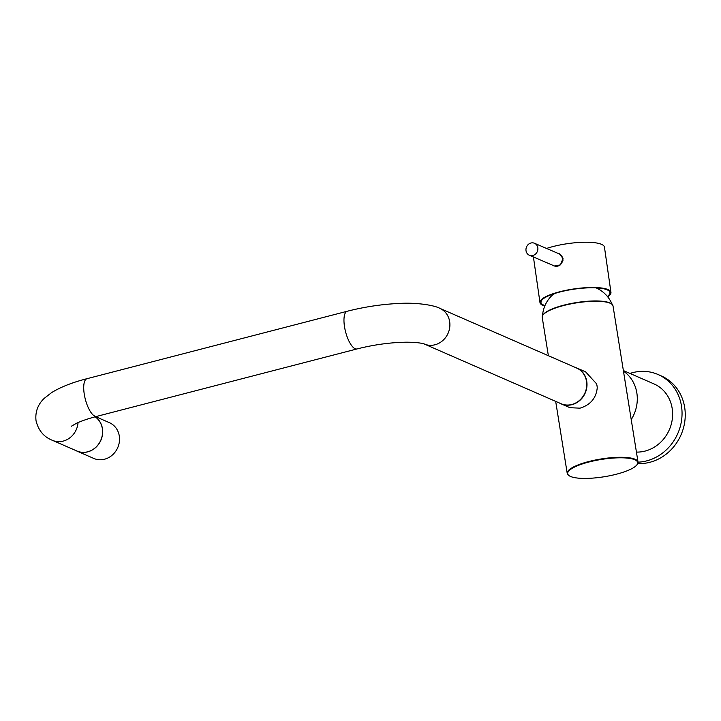 <?xml version="1.0" encoding="UTF-8"?>
<svg xmlns="http://www.w3.org/2000/svg" width="721" height="721" viewBox="0 0 721 721"><rect width="100%" height="100%" fill="white"/><g stroke="black" fill="none" stroke-linecap="round" stroke-linejoin="round"><path stroke-width="1.08" d="M543.039 314.924L543.373 314.5A35.446 8.769 -9.1 0 1 574.258 302.946A35.446 8.769 -9.1 0 1 609.723 302.937A35.446 8.769 -9.1 0 1 611.057 303.658L611.498 303.956A35.852 8.868 170.9 0 0 610.155 303.235A35.852 8.868 170.9 0 0 574.286 303.244A35.852 8.868 170.9 0 0 543.039 314.924A35.852 8.868 170.9 0 0 542.219 317.348L548.366 355.705M569.193 475.734A35.446 8.769 170.9 0 0 570.527 476.455A35.446 8.769 170.9 0 0 605.991 476.446A35.446 8.769 170.9 0 0 636.877 464.901A35.446 8.769 170.9 0 0 634.841 459.764A35.446 8.769 170.9 0 0 590.589 461.602A35.446 8.769 170.9 0 0 569.193 475.734L568.743 475.436A35.852 8.868 -9.1 0 1 567.22 473.391A35.852 8.868 -9.1 0 1 594.762 460.142A35.852 8.868 -9.1 0 1 635.147 459.277A35.852 8.868 -9.1 0 1 638.022 462.044L613.03 306.01A35.852 8.868 170.9 0 0 611.498 303.956M638.022 462.044A35.852 8.868 -9.1 0 1 637.211 464.468L636.877 464.901M561.172 403.877L569.914 407.698L580.017 408.167C590.418 404.941 596.159 398.163 597.24 387.853A19.566 17.692 113.6 0 0 596.6 383.851L585.569 371.829L576.818 368.007A19.566 17.692 113.6 0 1 586.822 387.24A19.566 17.692 113.6 0 1 571.996 404.661A19.566 17.692 113.6 0 1 561.172 403.877A19.566 17.692 113.6 0 1 559.55 403.057M575.124 367.386A19.566 17.692 113.6 0 1 576.818 368.007M625.323 382.725L627.621 397.082M623.368 370.558L653.965 383.905A35.852 32.418 113.6 0 1 672.287 419.144A35.852 32.418 113.6 0 1 645.115 451.076A35.852 32.418 113.6 0 1 636.436 452.085M612.544 305.217C609.497 297.593 604.306 291.942 596.979 288.274A24.181 5.975 170.9 0 0 595.979 287.868M555.071 293.375A24.181 5.975 170.9 0 0 553.845 294.06A24.181 5.975 170.9 0 0 551.935 295.493C546.121 301.261 542.958 308.246 542.435 316.447M611.922 304.271A35.545 8.796 170.9 0 0 582.703 301.711A35.545 8.796 170.9 0 0 546.806 311.607A35.545 8.796 170.9 0 0 542.733 315.356M544.959 305.587A34.833 8.436 -8.2 0 1 541.282 300.954A34.833 8.436 -8.2 0 1 561.641 291.554A34.833 8.436 -8.2 0 1 609.236 291.185A34.833 8.436 -8.2 0 1 607.379 296.412M558.135 253.422L559.415 253.81L563.002 258.533L560.415 264.877L554.161 266.049L553.097 265.418M607.704 296.809A35.852 8.679 171.8 0 0 610.957 292.384A35.852 8.679 171.8 0 0 608.001 289.581A35.852 8.679 171.8 0 0 567.589 290.004A35.852 8.679 171.8 0 0 539.975 302.586A35.852 8.679 171.8 0 0 542.922 305.398A35.852 8.679 171.8 0 0 544.77 306.046M610.957 292.384L604.45 247.132A35.852 8.679 171.8 0 0 601.494 244.32A35.852 8.679 171.8 0 0 546.563 248.457M533.45 256.982A35.852 8.679 171.8 0 0 533.468 257.334L539.975 302.586M559.676 265.202A5.02 4.524 -66.8 0 0 560.361 264.859A5.02 4.524 -66.8 0 0 560.641 264.679M562.903 260.876A5.02 4.524 -66.8 0 0 562.605 258.388M529.349 255.225L554.143 265.869A6.507 5.867 -66.8 0 0 559.334 265.427A6.507 5.867 -66.8 0 0 562.686 259.38A6.507 5.867 -66.8 0 0 559.28 253.918L534.486 243.265A6.507 5.867 -66.8 0 0 529.295 243.707A6.507 5.867 -66.8 0 0 525.951 249.754A6.507 5.867 -66.8 0 0 529.349 255.225A6.507 5.867 -66.8 0 0 534.54 254.774A6.507 5.867 -66.8 0 0 537.893 248.736A6.507 5.867 -66.8 0 0 534.486 243.265M347.261 311.247A19.467 6.786 -104.5 0 0 344.521 326.766A19.467 6.786 -104.5 0 0 357.03 348.937C373.73 344.737 389.944 342.493 405.671 342.205C420.442 342.096 425.471 344.332 424.209 343.989A19.467 17.601 -66.4 0 0 424.209 343.989L561.046 403.715A19.467 17.601 -66.4 0 0 571.807 404.499A19.467 17.601 -66.4 0 0 586.57 387.168A19.467 17.601 -66.4 0 0 576.62 368.034L439.774 308.309C435.133 305.596 417.955 302.333 399.506 303.424C382.049 304.217 364.637 306.822 347.261 311.247L87.007 378.687A19.467 6.786 -104.5 0 0 84.267 394.198A19.467 6.786 -104.5 0 0 96.776 416.368C88.016 418.685 81.149 421.046 76.156 423.461L71.433 426.21M95.118 416.801A19.467 17.601 113.6 0 1 102.121 436.106A19.467 17.601 113.6 0 1 87.656 451.797A19.467 17.601 113.6 0 1 76.895 451.004L52.417 440.324A19.467 17.601 113.6 0 0 63.178 441.108A19.467 17.601 113.6 0 0 78.048 422.596M629.956 373.433A46.099 41.674 113.6 0 1 658.066 374.514A46.099 41.674 113.6 0 1 666.565 449.634A46.099 41.674 113.6 0 1 638.04 462.161M658.066 374.514L661.274 375.92A46.099 41.674 113.6 0 1 669.773 451.031A46.099 41.674 113.6 0 1 637.779 463.549M95.199 416.783A19.512 17.646 113.6 0 1 97.002 418.225A19.512 17.646 113.6 0 1 99.525 442.865A19.512 17.646 113.6 0 1 76.913 451.076A19.512 17.646 113.6 0 1 75.759 450.517M95.65 416.666L109.376 422.659A19.512 17.646 113.6 0 1 113.864 425.588A19.512 17.646 113.6 0 1 116.378 450.228A19.512 17.646 113.6 0 1 93.766 458.43L76.913 451.076M623.467 371.162A35.852 32.418 113.6 0 1 631.226 419.595M424.209 343.989L424.209 343.989A19.467 17.601 -66.4 0 0 434.97 344.773A19.467 17.601 -66.4 0 0 449.652 321.575A19.467 17.601 -66.4 0 0 439.774 308.309M555.684 401.372L567.22 473.391M87.007 378.687C72.533 382.364 60.735 386.997 51.615 392.603L44.296 398.298C40.664 401.669 34.635 409.113 36.05 420.803C38.429 430.482 43.882 436.989 52.417 440.324M357.03 348.937L96.776 416.368"/></g></svg>
